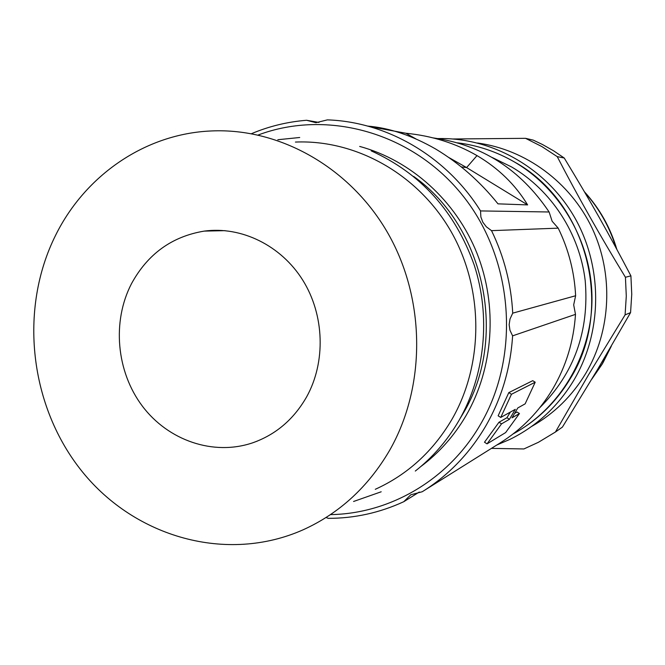 <?xml version="1.0" encoding="UTF-8"?>
<svg xmlns="http://www.w3.org/2000/svg" width="665" height="665" viewBox="0 0 665 665"><rect width="100%" height="100%" fill="white"/><g stroke="black" fill="none" stroke-linecap="round" stroke-linejoin="round"><path stroke-width="1" d="M375.284 489.299C407.412 474.71 432.915 451.485 451.784 419.623C483.954 364.029 483.896 289.001 451.103 231.595C418.227 174.197 356.066 139.467 295.435 142.061M55.81 234.87C18.371 309.458 29.551 406.847 82.61 472.108C135.519 537.378 226.79 563.563 302.932 529.889C339.283 513.463 368.152 486.988 389.557 450.463C426.032 386.714 425.808 300.081 388.277 233.856C350.663 167.638 279.89 127.796 211.445 130.955C145.394 133.64 85.444 175.169 55.81 234.87M306.623 396.889C325.966 362.009 324.495 314.994 302.791 280.198C281.062 245.41 241.378 226.058 204.246 231.104C171.927 236.466 147.672 254.005 131.462 283.739C111.87 321.586 116.358 371.536 142.302 406.041C168.22 440.554 213.473 456.165 252.733 442.799C275.8 434.644 293.764 419.341 306.623 396.889M330.48 514.61C389.939 513.771 448.567 479.731 480.388 424.544C520.678 355.933 513.821 260.181 463.497 196.532C413.298 132.701 327.679 108.861 258.145 135.012M424.22 490.496L499.922 443.065C521.643 429.548 539.273 411.485 552.798 388.884C566.123 366.116 573.687 341.278 575.491 314.362L512.607 335.85C510.504 368.659 501.46 398.859 485.5 426.448C469.29 453.829 448.21 475.591 422.25 491.734L410.779 494.785L403.788 501.693C379.607 512.831 354.42 518.376 328.236 518.343L326.058 517.495M512.607 335.85L509.955 330.264L509.149 324.67L510.013 318.992L512.723 313.149C511.202 284.163 504.137 256.657 491.526 230.647L486.339 226.798L482.857 222.243L480.878 216.998L480.529 210.93C446.373 156.275 386.905 121.836 327.38 119.875L315.933 122.701L306.582 120.274C287.413 121.82 269.042 126.283 251.486 133.673M510.354 412.084L506.938 417.736L498.983 422.25L484.486 442.225L487.054 443.854L505.633 432.574L519.448 413.539L511.992 417.836L517.802 407.944L525.142 403.854L535.2 382.217L511.46 394.27L508.808 392.616L498.135 415.808L500.737 417.445L515.284 409.341L509.44 419.307L506.938 417.736M535.2 382.217L532.723 380.679L508.808 392.616M512.723 313.149L575.624 295.75L573.687 304.869L575.491 314.362M575.624 295.75C574.427 271.993 568.617 249.458 558.209 228.153L491.526 230.647M480.529 210.93L549.115 211.985L552.133 221.229L558.209 228.153M549.115 211.985C520.363 169.284 481.668 144.579 433.031 137.888M461.319 166.915L466.606 167.572L477.005 155.602C455.641 143.266 431.942 135.81 405.891 133.241L369.15 126.491M477.005 155.602C498.459 168.27 515.333 184.695 527.619 204.903L497.985 203.847C479.955 181.445 459.183 163.166 435.658 149.018C412.217 135.577 389.565 127.929 367.679 126.084M319 122.435L306.582 120.274M419.283 492.042L403.788 501.693M519.448 413.539L517.021 412.017L514.752 413.306M500.737 417.445L511.46 394.27M405.891 133.241L415.949 138.927M448.925 157.572L466.606 167.572L527.619 204.903M509.44 419.307L501.535 423.854L487.054 443.854M501.535 423.854L498.983 422.25M630.57 312.6L625.092 314.878L588.542 374.786L555.441 432.009L562.415 427.096L597.536 369.565L630.57 312.6L631.75 294.254L630.91 275.859C607.602 231.462 590.803 201.803 564.236 158.012L553.596 150.805L542.457 144.505L533.247 140.124L525.55 138.328L452.898 138.985M564.236 158.012L557.228 156.624L541.859 146.558L525.55 138.328M557.228 156.624C577.802 196.308 600.537 236.524 625.433 277.263L630.91 275.859M625.092 314.878L626.289 296.1L625.433 277.263M491.427 448.385L523.904 448.95L538.434 442.283L555.441 432.009M539.889 407.595C574.294 373.24 589.406 330.962 585.217 280.755C579.631 233.573 551.368 190.248 511.643 166.973L492.233 157.505M477.553 143.008C525.658 149.559 570.196 182.102 592.074 228.078C613.812 274.105 611.202 330.472 585.749 373.414C572.075 396.082 554.012 413.771 531.568 426.473M457.562 142.834C477.611 145.278 496.58 151.662 514.461 161.986C587.237 201.869 614.684 307.82 570.238 378.709C555.874 402.566 536.813 420.987 513.064 433.971C559.814 408.692 591.459 356.008 591.983 299.957C592.407 243.914 561.443 189.359 514.452 161.986C496.589 151.67 477.628 145.286 457.587 142.842M460.122 418.485L462.665 414.228C508.467 339.05 485.359 227.122 413.68 176.441M420.787 466.564C439.083 452.898 454.187 435.883 466.099 415.517C493.546 368.011 497.902 306.058 476.988 253.315C455.866 200.647 410.87 160.265 359.69 146.441M591.933 378.942L602.091 364.112L610.636 347.329M616.039 247.887C609.647 226.989 599.231 208.494 584.793 192.401M496.83 445.001L510.072 439.316C536.738 426.124 558.001 406.406 573.878 380.172C602.257 332.292 603.03 268.402 575.408 218.86C547.677 169.342 494.203 138.22 440.554 138.536L438.069 138.569M381.195 491.784L353.564 501.485M415.293 471.061C432.74 457.337 447.221 440.621 458.734 420.903M299.707 137.497L277.82 139.733M371.22 150.872C420.746 173.307 455.093 211.412 474.261 265.185C490.978 316.798 485.109 374.985 458.925 420.579M225.127 230.655L204.246 231.104M257.388 441.07L252.742 442.799M584.427 191.778C599.606 208.428 610.412 227.613 616.829 249.342M611.326 346.149L602.723 363.256M602.29 363.988L591.767 379.216"/></g></svg>
